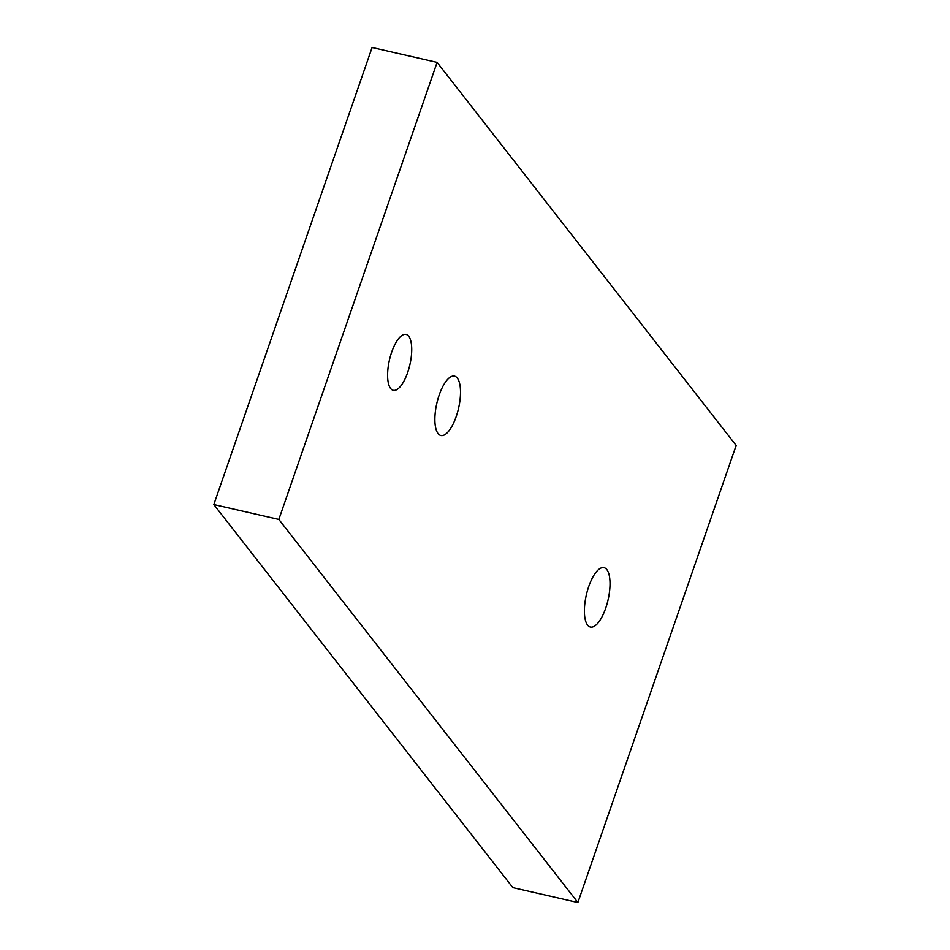 <?xml version="1.0" encoding="UTF-8"?>
<svg xmlns="http://www.w3.org/2000/svg" width="950" height="950" viewBox="0 0 950 950"><rect width="100%" height="100%" fill="white"/><g stroke="black" fill="none" stroke-linecap="round" stroke-linejoin="round"><path stroke-width="1.43" d="M577.897 902.5L512.881 887.633L213.833 504.545L372.103 47.5L437.119 62.368L736.167 445.455L577.897 902.5L278.849 519.424L437.119 62.368M213.833 504.545L278.849 519.424M438.093 433.568A30.459 11.139 -77.1 0 1 437.926 399.083A30.459 11.139 -77.1 0 1 454.492 376.129A30.459 11.139 -77.1 0 1 457.306 378.076A30.459 11.139 -77.1 0 1 457.473 412.561A30.459 11.139 -77.1 0 1 440.907 435.516A30.459 11.139 -77.1 0 1 438.093 433.568M606.836 569.608A30.459 11.139 -77.1 0 1 606.991 604.105A30.459 11.139 -77.1 0 1 590.437 627.047A30.459 11.139 -77.1 0 1 587.611 625.112A30.459 11.139 -77.1 0 1 587.456 590.615A30.459 11.139 -77.1 0 1 604.022 567.673A30.459 11.139 -77.1 0 1 606.836 569.608M408.714 336.253A28.666 10.486 -77.1 0 1 408.868 368.719A28.666 10.486 -77.1 0 1 393.276 390.319A28.666 10.486 -77.1 0 1 390.628 388.491A28.666 10.486 -77.1 0 1 390.474 356.024A28.666 10.486 -77.1 0 1 406.066 334.424A28.666 10.486 -77.1 0 1 408.714 336.253"/></g></svg>
